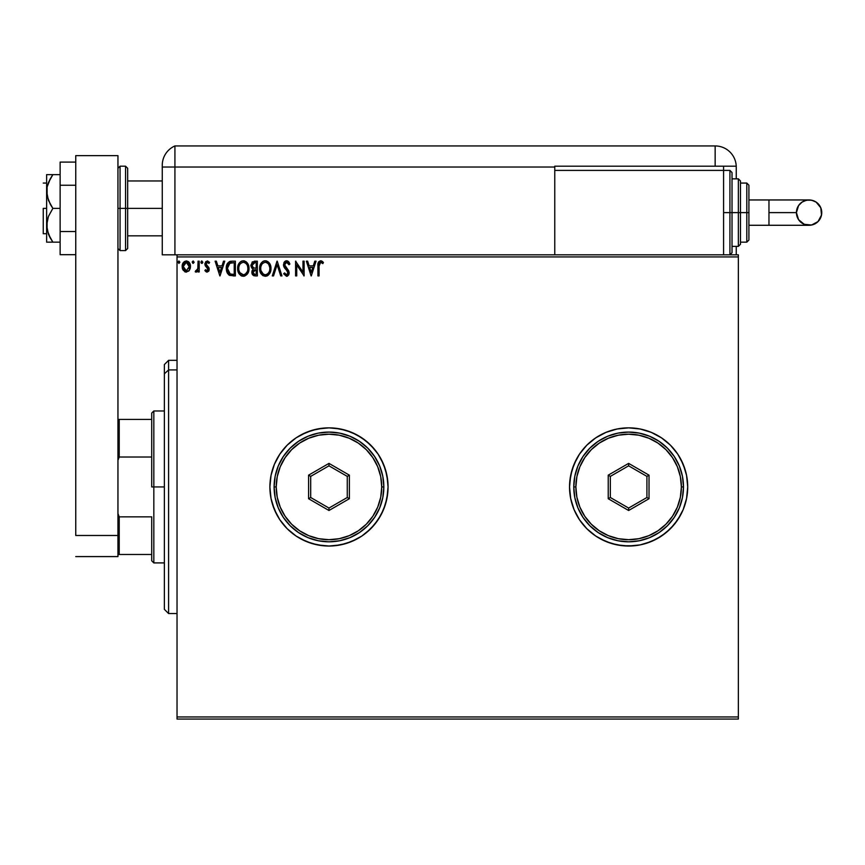 <?xml version="1.0" encoding="UTF-8"?>
<svg xmlns="http://www.w3.org/2000/svg" width="865" height="865" viewBox="0 0 865 865"><rect width="100%" height="100%" fill="white"/><g stroke="black" fill="none" stroke-linecap="round" stroke-linejoin="round"><path stroke-width="1.3" d="M640.122 428.986A59.09 59.09 0 0 0 595.812 437.798L586.848 445.161L579.496 454.114L576.512 459.088L572.079 469.792L569.819 481.156L569.538 486.941A59.09 59.09 0 0 1 628.628 427.861A59.09 59.09 0 0 1 687.707 486.941L686.572 475.415L687.707 486.941L686.572 475.415L683.209 464.332L677.749 454.114L670.407 445.161L661.455 437.82L651.237 432.359L640.154 428.997L628.628 427.861L617.102 428.997L606.019 432.359L595.801 437.82L586.848 445.161L579.496 454.114L574.036 464.332L570.673 475.415L569.538 486.941L570.673 498.467L574.036 509.55L579.496 519.768L586.848 528.72L595.801 536.073L606.019 541.533L617.102 544.896L628.628 546.031L640.154 544.896L651.237 541.533L661.455 536.073L670.407 528.72L677.749 519.768L683.209 509.55L686.572 498.467L687.707 486.941A59.09 59.09 0 0 1 628.628 546.031A59.09 59.09 0 0 1 569.538 486.941A59.09 59.09 0 0 0 574.025 509.539L579.496 519.768L586.848 528.72L595.801 536.073A59.09 59.09 0 0 0 640.122 544.907M574.046 509.572A59.09 59.09 0 0 0 595.78 536.062M640.187 544.885A59.09 59.09 0 0 0 677.738 519.789M677.76 519.757A59.09 59.09 0 0 0 687.707 486.973M269.891 486.973A59.09 59.09 0 0 0 271.015 498.456L274.389 509.55L279.849 519.768L287.191 528.72L296.144 536.073L306.361 541.533L317.444 544.896L328.97 546.031L340.496 544.896L351.59 541.533L361.797 536.073A59.09 59.09 0 0 0 370.707 528.774M271.026 498.489A59.09 59.09 0 0 0 279.828 519.746L287.191 528.72L296.144 536.073L301.117 539.057L311.822 543.49L323.186 545.75L328.97 546.031L334.766 545.75L346.13 543.49L356.823 539.057L361.797 536.073L370.75 528.72L378.102 519.768L383.563 509.55L386.925 498.467L388.061 486.941A59.09 59.09 0 0 1 328.97 546.031A59.09 59.09 0 0 1 269.891 486.941L271.026 498.467L272.432 504.1L276.865 514.794L279.849 519.768M279.86 519.789A59.09 59.09 0 0 0 317.412 544.885M317.487 544.907A59.09 59.09 0 0 0 361.786 536.084L366.457 532.613L374.653 524.428L381.087 514.794L385.52 504.1L387.779 492.736L388.061 486.941L386.925 475.415L383.563 464.332L378.102 454.114L370.75 445.161L361.797 437.82L351.59 432.359L340.496 428.997L328.97 427.861L317.444 428.997L306.361 432.359L296.144 437.82L287.191 445.161L279.849 454.114L274.389 464.332L271.026 475.415L269.891 486.941A59.09 59.09 0 0 1 328.97 427.861A59.09 59.09 0 0 1 388.061 486.941A59.09 59.09 0 0 0 370.804 445.205M370.804 528.677A59.09 59.09 0 0 0 383.563 509.561M177.033 719.064L738.353 719.064L177.033 719.064L177.033 256.927L738.353 256.927L738.353 716.955L177.033 716.955L177.033 719.064M738.353 254.818L177.033 254.818L177.033 716.955L738.353 716.955L738.353 719.064L738.353 256.927L177.033 256.927L177.033 254.818L738.353 254.818L738.353 256.927L738.353 254.818M189.381 270.345L190.43 265.555L188.148 261.479L184.483 261.479L182.385 264.614L182.753 269.469L185.402 272.01L188.797 271.069L190.484 266.517C190.516 263.457 189.121 261.598 186.31 260.96C183.51 261.608 182.126 263.457 182.147 266.517L183.25 270.356L186.31 272.129L189.381 270.345L190.484 266.517M198.063 261.154L199.199 261.154L198.063 261.154L197.804 268.853L195.22 271.761L196.755 271.956L198.063 270.356L198.063 271.945L199.199 271.945L199.199 261.154L199.199 271.945L199.199 261.154L198.063 261.154L197.88 268.485L195.22 271.761L196.085 272.129L198.063 270.356L198.063 271.945L199.199 271.945L198.063 271.945M207.07 272.129L208.714 271.188L209.211 268.874L206.281 265.058L206.097 263.414L207.405 262.29L208.962 263.425L209.611 262.419L207.632 260.992L205.751 261.641L204.875 264.085L208.033 269.848L206.995 270.81L205.546 269.675L204.875 270.594L207.07 272.129L209.233 269.307L208.865 267.642L206.011 264.02L207.405 262.29L208.962 263.425L209.611 262.419L207.276 260.96L204.875 264.085L205.254 265.75L208.097 269.35L206.995 270.81L205.546 269.675L204.875 270.594L206.4 271.988M226.727 265.133L231.939 261.154L229.387 261.608L227.527 263.36L226.425 266.409L226.435 270.388L227.43 273.286L229.16 275.146L235.367 275.924L235.367 261.154L231.939 261.154C227.992 261.684 226.111 264.085 226.273 268.345L229.614 275.384L235.367 275.924L235.367 261.154L235.367 275.924L233.128 275.924M254.386 261.154L257.338 261.154L252.277 261.9L250.926 265.933L251.802 268.096L253.229 269.123L251.92 271.372L252.342 274.421L253.834 275.74L257.338 275.924L257.338 261.154L257.338 275.924L257.338 261.154L254.386 261.154L250.893 265.339L253.229 269.123L251.845 272.259L255.251 275.924L257.338 275.924L255.24 275.924M273.535 275.924L272.291 275.924L277.027 261.154L272.291 275.924L273.535 275.924L277.124 264.712L280.714 275.924L281.958 275.924L277.222 261.154L281.958 275.924L277.222 261.154L272.291 275.924L273.535 275.924L277.124 264.712L280.714 275.924L281.958 275.924L280.714 275.924M302.977 261.154L302.977 272.14L295.592 261.154L295.592 275.924L296.727 275.924L296.727 264.906L304.112 275.924L304.112 261.154L302.977 261.154L304.112 261.154L302.977 261.154L302.977 272.14L295.592 261.154L295.592 275.924L296.727 275.924L296.727 264.906L304.112 275.924L304.112 261.154L303.875 275.924M319.077 266.096L319.661 262.787L321.034 262.344L322.85 263.609L323.423 262.473L320.634 260.776L318.233 262.668L317.931 275.924L319.077 275.924L319.077 266.096L320.645 262.29L322.85 263.609L323.423 262.473L320.634 260.776C318.385 261.544 317.477 263.263 317.931 265.944L317.931 275.924L319.077 275.924L319.077 266.096M314.806 261.154L316.039 261.154L311.303 275.924L316.039 261.154L314.806 261.154L313.292 265.879L309.14 265.879L307.616 261.154L306.383 261.154L311.119 275.924L316.039 261.154L314.806 261.154L313.292 265.879L309.14 265.879L307.616 261.154L306.383 261.154L311.119 275.924L306.383 261.154L307.616 261.154M286.585 260.776L284.261 262.117L283.471 264.766L284.196 267.393L287.84 271.902L287.169 274.627L285.839 274.594L284.542 272.897L283.655 273.805L286.51 276.303L288.521 275.146L289.115 272.27L284.974 266.236L284.736 263.901L286.672 262.29L288.986 264.744L289.905 263.998L288.38 261.49L286.585 260.776L283.471 264.766L288.013 272.918L286.52 274.789L284.542 272.897L283.655 273.805L286.51 276.303L289.148 272.853L288.564 270.604L284.607 264.787L286.672 262.29L288.986 264.744L289.905 263.998L286.585 260.776M270.972 268.474L270.388 265.004L268.961 262.571L266.582 260.96L263.955 260.96L261.76 262.409L260.343 264.647L259.922 271.199L262.819 275.567L266.669 276.097L269.642 273.556L270.972 268.474C271.026 264.268 269.123 261.695 265.274 260.776C261.425 261.727 259.532 264.322 259.608 268.539C259.532 272.799 261.446 275.394 265.36 276.303C269.188 275.297 271.059 272.68 270.972 268.474L270.95 269.134M249.001 268.474L248.417 265.004L246.99 262.571L244.611 260.96L241.995 260.96L239.8 262.409L238.372 264.647L237.951 271.199L240.848 275.567L244.698 276.097L247.682 273.556L249.001 268.474C249.055 264.268 247.152 261.695 243.303 260.776C239.454 261.727 237.561 264.322 237.637 268.539C237.561 272.799 239.486 275.394 243.389 276.303C247.217 275.297 249.088 272.68 249.001 268.474M223.527 261.154L224.759 261.154L220.024 275.924L224.759 261.154L223.527 261.154L222.002 265.879L217.861 265.879L216.337 261.154L215.104 261.154L219.84 275.924L224.759 261.154L223.527 261.154L222.002 265.879L217.861 265.879L216.337 261.154L215.104 261.154L219.84 275.924L215.104 261.154L216.337 261.154M202.788 262.192L201.437 261.079L201.134 263.003L202.064 263.392L202.745 262.614L201.848 263.425L202.788 262.192L201.848 263.425L200.896 262.192L201.848 263.425L200.896 262.192L201.848 260.96L200.896 262.192L201.848 260.96L202.788 262.192L201.631 260.992M194.084 262.192L193.133 260.96L192.203 261.976L192.927 263.392L194.074 262.409L193.133 263.425L194.084 262.192L193.133 263.425L192.192 262.192L193.133 263.425L192.192 262.192L193.133 260.96L192.192 262.192L193.133 260.96L194.074 262.409M179.877 262.192L178.936 260.96L177.995 261.976L178.936 263.425L179.877 262.192L178.936 263.425L179.877 262.192L178.936 263.425L177.985 262.192L178.936 263.425L177.985 262.192L178.936 260.96L177.985 262.192L178.936 260.96L179.877 262.192M687.707 486.941L686.572 498.467L687.707 486.941A59.09 59.09 0 0 0 677.76 454.136M649.723 431.754L651.14 432.316M595.801 437.82L606.019 432.359L617.102 428.997L628.628 427.861L640.154 428.997L651.237 432.359L661.455 437.82L670.407 445.161L677.749 454.114L680.733 459.088L677.749 454.114A59.09 59.09 0 0 0 640.187 428.997M685.166 504.1L683.209 509.55L686.572 498.467M661.455 536.073L656.481 539.057L666.115 532.613L674.3 524.428L680.733 514.794L683.209 509.55M370.707 445.118A59.09 59.09 0 0 0 317.487 428.986M317.412 428.997A59.09 59.09 0 0 0 279.86 454.093M388.061 486.941L387.779 481.156L385.52 469.792L381.087 459.088L378.102 454.114L374.653 449.465L366.457 441.269L356.823 434.836L346.13 430.402L334.766 428.143L328.97 427.861L323.186 428.143L311.822 430.402L301.117 434.836L296.144 437.82L287.191 445.161L279.849 454.114A59.09 59.09 0 0 0 269.891 486.909M279.849 454.114L274.389 464.332L271.026 475.415L269.891 486.941L271.026 498.467M595.78 437.831A59.09 59.09 0 0 0 574.046 464.31M686.572 475.415L685.166 469.792L680.733 459.088M569.538 486.941L570.673 498.467L574.036 509.55M595.801 536.073L600.775 539.057L611.468 543.49L622.832 545.75L634.413 545.75L640.154 544.896L645.777 543.49L656.481 539.057M319.077 275.924L317.931 275.924M317.942 265.241L317.963 264.539M317.974 264.452L318.028 263.728M318.612 261.868L318.233 262.668M320.85 260.787L321.466 260.916M322.861 261.857L322.213 261.306M323.423 262.473L322.85 263.609L320.645 262.29M319.358 263.274L319.142 264.193M311.216 272.356L309.627 267.404L312.806 267.404L311.216 272.356L309.627 267.404L312.806 267.404L311.216 272.356M296.727 275.924L295.592 275.924L295.852 261.154M287.494 260.938L288.38 261.49M288.975 262.181L289.386 262.863M289.905 263.998L288.813 264.344M287.104 262.354L286.283 262.322M284.639 264.344L284.704 265.533M284.823 265.901L285.245 266.68M286.337 268.053L286.866 268.593M288.337 270.237L288.824 271.134M289.137 273.156L289.137 272.562M289.115 273.47L289.007 274.032M288.996 274.075L288.564 275.07M287.656 275.978L287.104 276.216M283.655 273.805L284.542 272.897L284.996 273.675M287.926 273.578L287.331 271.005L285.98 269.588M285.45 269.037L284.585 267.977M283.893 266.777L283.515 265.458M283.969 262.603L284.704 261.587M285.266 261.133L286.218 260.798M288.726 261.846L287.775 261.068M284.261 262.117L283.904 262.733M286.639 270.258L287.331 271.005M284.899 273.524L284.542 272.897M284.931 263.425L286.229 262.344M270.95 269.156L270.896 269.783M270.01 272.897L270.442 271.837M270.312 272.194L269.653 273.556M268.453 275.027L267.253 275.859M268.442 275.038L266.809 276.043M262.809 275.567L260.981 273.654L263.23 275.805M260.981 273.643L260.343 272.464M260.343 272.443L259.922 271.199M259.878 271.048L259.684 269.869M259.608 268.539L259.781 266.507M259.911 265.912L259.684 267.209M260.106 265.252L260.333 264.658M262.765 261.533L260.96 263.468L263.241 261.252M263.955 260.96L264.614 260.819M265.933 260.819L266.582 260.96M270.388 265.014L267.782 261.511L269.588 263.414M269.631 263.479L270.356 264.917M265.036 262.3L265.306 262.29C268.377 263.057 269.891 265.112 269.837 268.474L269.783 267.436M265.836 262.322L266.917 262.668L265.836 262.322M268.128 263.609L268.82 264.539M269.664 266.712L269.837 268.474C269.902 271.87 268.399 273.967 265.306 274.789C262.214 274 260.689 271.924 260.743 268.539L260.754 269.08L260.743 268.539C260.668 265.133 262.192 263.047 265.306 262.29M269.253 271.621L268.345 273.178M263.306 274.151L260.992 270.659M264.776 274.746L263.76 274.41M260.992 266.409L261.587 264.841M267.523 263.057L268.107 263.587M266.052 274.702L266.658 274.497M266.853 274.4L265.847 274.746M268.766 272.572L267.317 274.129M269.772 269.556L269.588 270.604M252.104 273.87L251.91 273.091M252.158 270.518L251.92 271.372M253.229 269.123L252.602 269.75M250.904 265.642L250.904 264.96M251.845 272.259L252.677 274.94M252.494 266.993L252.223 264.236L252.029 265.339L254.905 262.668L256.202 262.668L256.202 268.161L253.813 267.977L255.629 268.161L253.813 267.977L252.093 266.009M254.613 274.378L252.98 272.237L256.202 269.675L256.202 274.41L254.061 274.248M252.98 272.237L253.25 270.907L252.98 272.237M255.618 269.675L254.57 269.772L256.202 269.675L256.202 274.41L255.024 274.41M253.348 262.906L254.04 262.722M253.467 273.837L253.077 273.081M253.25 270.907L253.661 270.28M248.979 269.134L248.925 269.804M248.05 272.864L248.471 271.837M248.039 272.897L247.682 273.556M242.059 276.119L241.27 275.805M237.918 271.069L237.713 269.891M237.637 268.539C237.561 264.322 239.454 261.727 243.303 260.776L243.303 260.776M243.984 260.819L244.6 260.949M245.833 261.533L246.979 262.56M247.001 262.582L247.617 263.414M247.649 263.468L248.385 264.928M248.417 265.014L245.811 261.511M248.828 270.453L248.925 269.793M241.995 260.96L240.794 261.533M239.8 262.409L238.989 263.468M240.848 275.567L242.07 276.119M239.367 265.393L239.616 264.841M243.076 262.3L243.346 262.29C246.417 263.057 247.92 265.112 247.866 268.474L247.812 267.436M243.606 262.3L244.384 262.441M247.693 266.712L247.866 268.474C247.931 271.87 246.428 273.967 243.346 274.789L239.865 272.626L243.346 274.789C240.243 274 238.718 271.924 238.772 268.539L238.794 269.08L238.772 268.539C238.708 265.133 240.221 263.047 243.346 262.29M239.021 266.409L239.356 265.393M245.563 263.057L246.849 264.539M244.081 274.702L244.687 274.497M244.881 274.4L243.876 274.746M247.282 271.621L245.346 274.129M229.074 275.092L228.49 274.627M226.976 272.367L226.435 270.388M226.641 271.351L226.284 268.874M226.295 267.685L226.338 267.047M230.641 261.252L230.004 261.392M227.203 263.933L226.944 264.528M227.787 265.717L227.614 266.377M228.468 264.322L229.16 263.555M229.387 263.371L234.231 262.668L234.231 274.41L230.22 273.989L227.409 268.355L229.971 263.036L233.009 262.668L229.398 263.36M232.653 274.389L231.831 274.335M227.409 268.355L227.571 266.582L227.409 268.355M227.982 271.567L227.722 270.821M228.382 272.356L228.003 271.61M228.101 264.96L227.571 266.582M219.937 272.356L218.348 267.404L221.526 267.404L219.937 272.356L218.348 267.404L221.526 267.404L219.937 272.356M204.875 270.594L205.827 270.075M205.827 270.064L207.243 270.777L208.097 269.35L207.308 267.772M206.378 270.594L208.097 269.35L205.254 265.75L204.908 263.533M205.254 265.75L204.875 264.085M207.276 260.96L209.611 262.419L208.962 263.425L208.314 262.657M208.962 263.425L207.092 262.322M206.811 262.441L206.281 265.058L207.892 266.485M206.432 265.252L206.011 264.02L208.865 267.642L209.233 269.307M209.114 270.28L208.714 271.188M209.114 270.291L208.789 271.08M198.063 270.356L197.728 270.972M195.414 271.902L196.085 272.129L195.22 271.761L195.76 270.615L196.582 270.745M197.404 269.934L196.269 270.81M197.696 269.22L197.955 267.934M197.955 267.901L197.88 268.485M198.053 265.706L198.063 264.776M185.478 272.032L184.645 271.697M182.742 269.447L182.429 268.604M182.407 268.518L182.212 267.545M182.385 264.614L182.991 263.144M182.396 264.593L182.764 263.598M186.818 260.992L189.013 262.236M188.44 261.684L188.992 262.214M189.467 262.852L189.889 263.63M190.073 269.004L190.419 267.523M184.959 262.711L186.321 262.29L184.007 263.738M189.349 266.507L189.176 265.079L189.349 266.507L186.321 270.81L183.283 266.507L186.321 262.29L189.338 266.874M185.607 270.691L183.964 269.199M183.456 267.945L183.326 267.231M183.456 265.079L184.191 263.457M187.024 262.398L188.321 263.306M187.218 270.626L186.678 270.777M268.756 264.43L269.772 267.415M254.905 262.668L256.202 262.668L256.202 268.161L255.629 268.161M247.282 265.371L247.617 266.377M247.812 269.545L247.617 270.604M239.865 272.626L239.032 270.659M233.009 262.668L234.231 262.668L234.231 274.41L233.485 274.41M229.841 273.805L228.609 272.702M227.538 270.01L227.441 269.188M230.144 262.971L230.706 262.83M188.635 263.749L189.176 265.079M189.186 267.945L189.013 268.496M168.599 369.928L168.599 360.327L168.599 369.928L177.033 369.928L168.599 369.928L168.599 613.555L168.599 369.928L164.372 373.821L168.599 369.928M164.372 364.554L164.372 373.821L164.372 364.554L168.599 360.327L177.033 360.327M164.372 609.338L164.372 373.821L164.372 609.338L168.599 613.555L177.033 613.555M151.71 419.417L151.71 486.941L153.829 486.941L153.829 410.972L153.829 486.941L164.372 486.941L153.829 486.941L153.829 562.91L153.829 486.941L151.71 486.941L151.71 413.081L151.71 419.417L117.954 419.417L119.219 419.417L119.219 457.023L151.71 457.023L119.219 457.023L119.219 419.417L151.71 419.417M151.71 516.859L151.71 560.801L151.71 516.859L119.219 516.859L117.954 513.583L119.219 516.859L119.219 554.476L151.71 554.476L119.219 554.476L119.219 516.859L151.71 516.859M117.954 460.31L119.219 457.023L117.954 460.31M117.954 554.476L119.219 554.476L117.954 554.476M43.25 208.389L46.623 208.389L43.25 208.389L43.25 233.712L43.25 208.389M125.544 250.601L120.062 250.601L120.062 208.389L120.062 250.601L120.062 208.389L117.954 208.389L125.544 208.389L125.544 250.601L125.544 208.389L125.544 250.601L127.663 248.493L127.663 208.389L162.263 208.389L127.663 208.389L127.663 168.297L127.663 208.389L127.663 168.297L125.544 166.188L120.062 166.188L120.062 208.389L120.062 166.188L120.062 208.389L125.544 208.389L125.544 166.188L125.544 208.389L127.663 208.389L127.663 248.493L127.663 208.389L125.544 208.389L125.544 166.188M117.954 155.635L117.954 556.584L75.752 556.584L117.954 556.584L117.954 535.478L75.752 535.478L75.752 155.635L75.752 535.478L117.954 535.478L117.954 155.635L75.752 155.635L117.954 155.635M75.752 231.539L60.128 231.539L60.128 185.251L75.752 185.251L60.128 185.251L60.128 162.101L75.752 162.101L60.128 162.101L60.128 231.539L75.752 231.539M60.128 254.688L75.752 254.688L60.128 254.688L60.128 231.539L60.128 254.688M47.088 242.157L50.386 242.157L46.623 242.157L46.623 225.278L46.623 242.157L60.128 242.157L52.852 242.157L48.408 234.08L46.623 225.278L48.408 216.477L52.852 208.389L60.128 208.389L52.852 208.389L50.386 204.454L47.099 196.009L47.088 187.056L48.408 182.71L52.852 174.633L60.128 174.633L48.408 174.633M48.408 182.71L50.386 178.59L47.088 187.056L46.623 191.511L46.623 174.633L46.623 225.278L46.623 191.511L48.418 200.334L52.852 208.389L48.408 216.477L47.088 220.813L47.088 229.744L50.386 238.199L48.408 234.08M51.327 242.157L52.852 242.157L50.386 238.199L52.852 242.157M49.078 235.626L50.386 238.199M52.852 174.633L50.386 178.59L52.852 174.633L47.099 174.633M49.781 174.633L50.375 174.633M162.263 165.41L162.263 167.031L174.925 167.031L174.925 254.818L177.033 254.818L162.263 254.818L162.263 167.031L162.263 254.818L174.925 254.818L174.925 145.936A21.106 21.106 0 0 0 162.263 165.269A21.106 21.106 0 0 1 174.925 145.936L174.925 167.031L174.925 145.936L174.925 167.031L162.263 167.031L162.263 165.788M162.393 162.934L162.317 163.863M162.652 161.236L162.523 162.004M174.925 254.818L174.925 167.031L554.768 167.031L554.768 170.405L554.768 166.188L715.15 166.188L715.15 145.936L174.925 145.936L715.15 145.936A21.106 21.106 0 0 1 736.245 167.031L736.245 178.85L736.245 167.031A21.106 21.106 0 0 0 715.15 145.936L715.15 166.188L736.234 166.188L554.768 166.188L554.768 167.031L174.925 167.031L174.925 254.818M162.306 164.015L162.263 165.269M736.245 246.374L736.245 254.818L736.245 246.374M723.583 170.405L723.583 166.188L723.583 170.405L554.768 170.405L554.768 254.818L554.768 170.405L723.583 170.405L723.583 254.818L723.583 170.405L729.919 170.405L732.028 172.524L732.028 252.71L732.028 212.617L729.919 212.617L729.919 254.818L729.919 212.617L723.583 212.617L729.919 212.617L729.919 170.405M768.963 199.956L809.089 199.956C816.776 200.702 820.993 204.929 821.75 212.617A12.661 12.661 90 0 1 809.089 225.278A12.661 12.661 90 0 1 796.427 212.617L768.963 212.617L768.963 225.278L748.906 225.278L768.963 225.278L768.963 199.956L748.906 199.956L768.963 199.956L768.963 212.617L796.427 212.617L798.557 205.578L802.05 202.086L806.623 200.193L811.554 200.193L816.127 202.086L820.788 207.773L821.501 215.082L818.041 221.57L811.554 225.03L804.245 224.316L798.557 219.645L796.427 212.617A12.661 12.661 90 0 1 809.089 199.956A12.661 12.661 90 0 1 821.75 212.617C820.993 220.305 816.776 224.522 809.089 225.278L768.963 225.278M732.028 246.374L738.353 246.374L738.353 212.617L738.353 246.374L738.353 212.617L732.028 212.617L732.028 252.71L729.919 254.818L729.919 170.405L729.919 212.617L738.353 212.617L738.353 178.85L740.472 180.958L740.472 244.265L740.472 212.617L738.353 212.617L738.353 178.85L738.353 212.617L740.472 212.617L740.472 243.66M746.798 212.617L746.798 242.157L746.798 212.617L740.472 212.617L746.798 212.617L746.798 183.066L746.798 212.617L748.906 212.617L746.798 212.617M748.906 240.048L748.906 212.617L748.906 240.048L746.798 242.157L740.472 242.157M748.906 185.186L748.906 212.617L748.906 185.186L746.798 183.066L740.472 183.066M740.472 212.617L740.472 180.958L740.472 212.617M732.028 212.617L732.028 172.524L732.028 212.617M274.108 486.941L276.216 486.941A52.754 52.754 0 0 1 328.97 434.187A52.754 52.754 0 0 1 381.725 486.941L383.844 486.941A54.863 54.863 0 0 0 328.97 432.078A54.863 54.863 0 0 0 274.108 486.941A54.863 54.863 0 0 1 328.97 432.078A54.863 54.863 0 0 1 383.844 486.941A54.863 54.863 0 0 1 328.97 541.814A54.863 54.863 0 0 1 274.108 486.941L275.167 497.645L278.281 507.939L283.352 517.421L290.175 525.736L298.49 532.559L307.983 537.63L318.266 540.755L328.97 541.814L339.675 540.755L349.968 537.63L359.451 532.559L367.766 525.736L374.588 517.421L379.659 507.939L382.784 497.645L383.844 486.941L382.784 476.237L379.659 465.943L374.588 456.461L367.766 448.146L359.451 441.323L349.968 436.252L339.675 433.127L328.97 432.078L318.266 433.127L307.983 436.252L298.49 441.323L290.175 448.146L283.352 456.461L278.281 465.943L275.167 476.237L274.108 486.941A54.863 54.863 0 0 0 328.97 541.814A54.863 54.863 0 0 0 383.844 486.941L381.725 486.941L380.719 476.647L377.713 466.754L372.837 457.639L366.273 449.638L358.283 443.075L349.168 438.209L339.264 435.203L328.97 434.187L318.677 435.203L308.783 438.209L299.668 443.075L291.667 449.638L285.115 457.639L280.238 466.754L277.232 476.647L276.216 486.941L277.232 497.234L280.238 507.128L285.115 516.254L291.667 524.244L299.668 530.807L308.783 535.684L318.677 538.69L328.97 539.695L339.264 538.69L349.168 535.684L358.283 530.807L366.273 524.244L372.837 516.254L377.713 507.128L380.719 497.234L381.725 486.941A52.754 52.754 0 0 1 328.97 539.695A52.754 52.754 0 0 1 276.216 486.941L274.108 486.941M308.578 498.716L308.578 475.166L328.97 463.391L349.374 475.166L349.374 498.716L328.97 510.501L308.578 498.716L328.97 510.501L349.374 498.716L347.265 497.505L328.97 508.058L310.686 497.505L310.686 476.388L328.97 465.824L347.265 476.388L347.265 497.505L328.97 508.058L328.97 510.501L328.97 508.058L310.686 497.505L308.578 498.716L310.686 497.505L310.686 476.388L308.578 475.166L308.578 498.716M347.265 497.505L349.374 498.716L349.374 475.166L347.265 476.388L347.265 497.505M347.265 476.388L349.374 475.166L328.97 463.391L328.97 465.824L347.265 476.388M328.97 465.824L328.97 463.391L308.578 475.166L310.686 476.388L328.97 465.824M573.765 486.941L575.874 486.941A52.754 52.754 0 0 1 628.628 434.187A52.754 52.754 0 0 1 681.382 486.941L683.491 486.941A54.863 54.863 0 0 0 628.628 432.078A54.863 54.863 0 0 0 573.765 486.941A54.863 54.863 0 0 1 628.628 432.078A54.863 54.863 0 0 1 683.491 486.941A54.863 54.863 0 0 1 628.628 541.814A54.863 54.863 0 0 1 573.765 486.941L574.814 497.645L577.939 507.939L583.01 517.421L589.833 525.736L598.148 532.559L607.63 537.63L617.924 540.755L628.628 541.814L639.332 540.755L649.626 537.63L659.108 532.559L667.423 525.736L674.246 517.421L679.317 507.939L682.442 497.645L683.491 486.941L682.442 476.237L679.317 465.943L674.246 456.461L667.423 448.146L659.108 441.323L649.626 436.252L639.332 433.127L628.628 432.078L617.924 433.127L607.63 436.252L598.148 441.323L589.833 448.146L583.01 456.461L577.939 465.943L574.814 476.237L573.765 486.941A54.863 54.863 0 0 0 628.628 541.814A54.863 54.863 0 0 0 683.491 486.941L681.382 486.941L680.366 476.647L677.371 466.754L672.494 457.639L665.931 449.638L657.93 443.075L648.815 438.209L638.921 435.203L628.628 434.187L618.334 435.203L608.441 438.209L599.315 443.075L591.325 449.638L584.762 457.639L579.885 466.754L576.879 476.647L575.874 486.941L576.879 497.234L579.885 507.128L584.762 516.254L591.325 524.244L599.315 530.807L608.441 535.684L618.334 538.69L628.628 539.695L638.921 538.69L648.815 535.684L657.93 530.807L665.931 524.244L672.494 516.254L677.371 507.128L680.366 497.234L681.382 486.941A52.754 52.754 0 0 1 628.628 539.695A52.754 52.754 0 0 1 575.874 486.941L573.765 486.941M608.225 498.716L608.225 475.166L628.628 463.391L649.02 475.166L649.02 498.716L628.628 510.501L608.225 498.716L628.628 510.501L649.02 498.716L646.912 497.505L628.628 508.058L610.333 497.505L610.333 476.388L628.628 465.824L646.912 476.388L646.912 497.505L628.628 508.058L628.628 510.501L628.628 508.058L610.333 497.505L608.225 498.716L610.333 497.505L610.333 476.388L608.225 475.166L608.225 498.716M646.912 497.505L649.02 498.716L649.02 475.166L646.912 476.388L646.912 497.505M646.912 476.388L649.02 475.166L628.628 463.391L628.628 465.824L646.912 476.388M628.628 465.824L628.628 463.391L608.225 475.166L610.333 476.388L628.628 465.824M151.71 413.081L153.829 410.972L164.372 410.972M164.372 562.91L153.829 562.91L151.71 560.801M46.623 183.066L43.25 183.066M162.263 180.958L127.663 180.958M162.263 235.831L127.663 235.831M46.623 233.712L43.25 233.712M120.062 166.188L117.954 168.297M120.062 250.601L117.954 248.493M809.089 199.956C801.401 200.702 797.184 204.929 796.427 212.617C797.184 220.305 801.401 224.522 809.089 225.278M738.353 246.374L740.472 244.265M732.028 178.85L738.353 178.85"/></g></svg>
